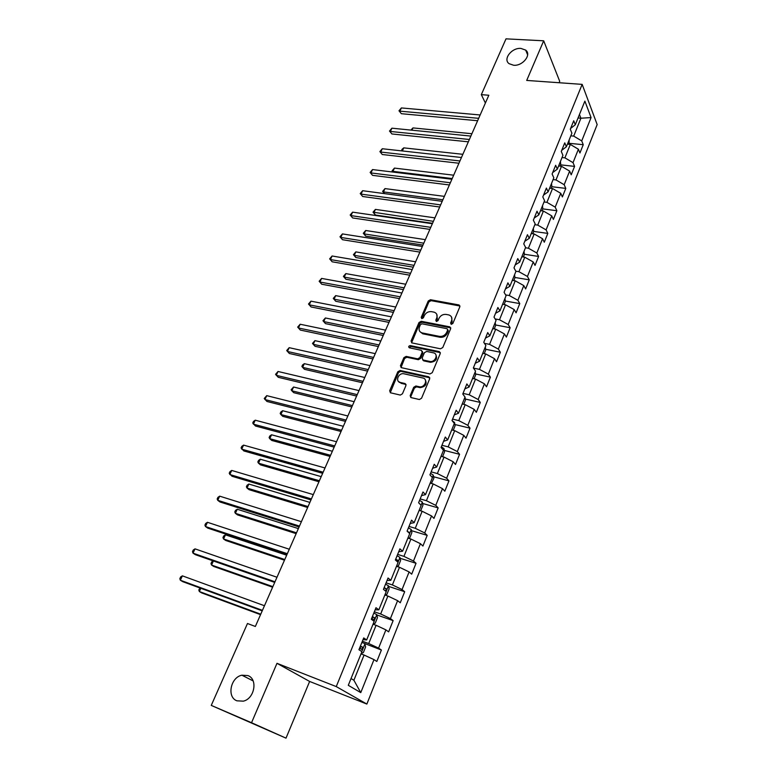 <?xml version="1.0" encoding="UTF-8"?>
<svg xmlns="http://www.w3.org/2000/svg" width="777" height="777" viewBox="0 0 777 777"><rect width="100%" height="100%" fill="white"/><g stroke="black" fill="none" stroke-linecap="round" stroke-linejoin="round"><path stroke-width="1.17" d="M451.262 324.349L452.855 323.465L459.838 306.779L459.061 304.963L430.468 299.728L428.253 300.981L421.212 317.375L421.833 318.667L423.397 317.793L424.31 315.656C425.903 312.713 428.273 311.373 431.439 311.645L434.207 312.189C436.829 313.199 437.665 315.151 436.713 318.036L435.8 320.182L436.441 321.493L438.014 320.61L438.927 318.453C440.52 315.481 442.909 314.141 446.124 314.423L448.941 314.967C451.602 315.996 452.457 317.958 451.515 320.862L450.602 323.028L451.262 324.349M247.882 675.582L241.919 675.203C230.594 677.262 226.583 697.115 236.898 700.815L243.327 701.155C254.662 698.678 258.061 678.952 247.882 675.582M520.93 48.417C511.761 47.504 502.641 59.217 509.1 63.685L513.597 65.249C522.688 66.239 531.895 54.643 525.67 50.107L520.93 48.417M410.198 395.58L411.101 397.601L419.395 399.524L421.561 398.222L429.691 378.797L428.758 376.806L400.116 370.464L397.853 371.727L389.656 390.802L390.53 392.793L400.31 395.075L402.457 393.774L405.963 385.528L405.07 383.537L400.281 382.449C394.901 381.449 398.484 372.61 403.787 373.756L422.843 377.991C428.292 378.943 424.873 387.869 419.454 386.791L415.889 385.994L413.704 387.286L410.198 395.58L410.79 397.484M276.981 663.325L251.534 722.717L211.257 705.399L286.004 738.15L309.635 681.448L366.861 704.069L336.256 686.586L276.981 663.325L309.635 681.448M559.1 82.731L559.702 81.284L543.686 40.802L526.709 80.429L582.158 84.372L336.256 686.586M543.686 40.802L506.002 38.85L481.322 94.648L485.392 103.02M211.257 705.399L247.475 623.504L255.351 626.476L488.82 95.241L481.322 94.648M440.491 348.805L442.773 347.533L450.65 328.72L449.805 326.855L421.221 321.289L418.988 322.542L411.052 341.016L411.917 342.91L440.491 348.805M440.258 353.554L432.255 372.669L429.953 373.951L401.32 367.657L400.437 365.714L403.904 357.653L406.157 356.39L417.676 358.848L419.92 357.585L422.193 352.224L421.299 350.301L409.333 347.805C408.246 346.765 408.556 346.027 410.275 345.59L439.316 351.612L440.258 353.554M366.861 704.069L597.163 124.573L582.158 84.372M381.39 650.028L378.593 648.115L385.897 629.875L388.636 631.866L393.133 620.619L390.423 618.579L397.601 600.65L400.262 602.767L404.681 591.715L402.049 589.549L409.11 571.93L411.684 574.174L416.035 563.296L413.481 561.013L420.415 543.686L422.921 546.046L427.195 535.363L424.718 532.954L431.536 515.928L433.964 518.405L438.16 507.886L435.761 505.371L442.472 488.626L444.823 491.21L448.951 480.876L446.629 478.243L453.224 461.781L455.507 464.471L459.566 454.302L457.313 451.573L463.801 435.373L466.015 438.16L470.017 428.156L467.822 425.33L474.203 409.392L476.35 412.286L480.283 402.437L478.156 399.514L484.44 383.828L486.528 386.82L490.394 377.136L488.335 374.116L494.512 358.683L496.532 361.761L500.339 352.234L498.348 349.116L504.428 333.935L506.39 337.101L510.139 327.719L508.197 324.514L514.18 309.567L516.083 312.82L519.774 303.584L517.89 300.301L523.785 285.586L525.631 288.927L529.263 279.837L527.437 276.466L533.245 261.985L535.032 265.394L538.607 256.439L536.839 253.001L542.55 238.733L544.288 242.23L547.804 233.411L546.095 229.895L551.719 215.851L553.399 219.415L556.866 210.732L555.205 207.138L560.751 193.308L562.373 196.94L565.792 188.393L564.18 184.722L569.638 171.105L571.212 174.806L574.582 166.385L573.028 162.655L578.399 149.233L579.924 153.001L583.245 144.697L581.73 140.909L591.074 117.57L584.877 101.117L575.31 124.738L573.727 120.775L570.299 129.225L571.891 133.168L566.384 146.766L564.762 142.861L561.276 151.447L562.927 155.322L557.332 169.124L555.652 165.287L552.107 174.009L553.816 177.816L548.135 191.832L546.396 188.073L542.802 196.931L544.56 200.66L538.801 214.899L537.004 211.208L533.352 220.202L535.168 223.863L529.312 238.316L527.457 234.712L523.747 243.852L525.621 247.426L519.667 262.121L517.764 258.595L513.995 267.88L515.928 271.377L509.877 286.295L507.905 282.857L504.079 292.288L506.07 295.697L499.932 310.868L497.892 307.507L494.007 317.103L496.056 320.425L489.821 335.839L487.723 332.575L483.76 342.317L485.887 345.551L479.535 361.218L477.379 358.042L473.348 367.958L475.543 371.085L469.094 387.014L466.86 383.945L462.771 394.017L465.025 397.047L458.469 413.247L456.167 410.266L452.01 420.512L454.341 423.446L447.669 439.918L445.299 437.043L441.064 447.465L443.463 450.291L436.684 467.035L434.236 464.277L429.934 474.873L432.41 477.593L425.514 494.628L422.989 491.977L418.609 502.758L421.163 505.361L414.151 522.688L411.548 520.153L407.09 531.128L409.722 533.605L402.583 551.233L399.902 548.834L395.367 559.994L398.086 562.354L390.821 580.293L388.053 578.01L383.44 589.364L386.237 591.598L378.846 609.858L375.99 607.711L371.299 619.269L374.184 621.367L366.657 639.947L363.714 637.936L358.935 649.708L361.917 651.67L348.29 685.314L360.771 692.628L373.99 659.615L376.816 661.47L381.39 650.028L361.888 642.433M373.038 624.203L376.087 625.281L368.716 643.531L362.383 641.229M368.716 643.531L378.593 648.115M376.087 625.281L385.897 629.875M366.657 639.947L363.014 639.656M384.858 595.007L387.908 596.037L380.662 613.976L374.339 611.781M380.662 613.976L390.423 618.579M387.908 596.037L397.601 600.65M378.846 609.858L375.126 609.828M396.474 566.316L399.514 567.288L392.395 584.926L386.091 582.837M392.395 584.926L402.049 589.549M399.514 567.288L409.11 571.93M390.821 580.293L387.024 580.526M407.896 538.111L410.926 539.034L403.933 556.371L397.639 554.389M403.933 556.371L413.481 561.013M410.926 539.034L420.415 543.686M402.583 551.233L398.727 551.728M419.133 510.382L422.154 511.256L415.268 528.292L409.003 526.427M415.268 528.292L424.718 532.954M422.154 511.256L431.536 515.928M414.151 522.688L410.217 523.426M430.176 483.119L433.187 483.935L426.418 500.699L420.163 498.931M426.418 500.699L435.761 505.371M433.187 483.935L442.472 488.626M425.514 494.628L421.513 495.6M441.035 456.303L444.036 457.08L437.383 473.552L431.148 471.882M437.383 473.552L446.629 478.243M444.036 457.08L453.224 461.781M436.684 467.035L432.624 468.249M451.719 429.924L454.71 430.652L448.164 446.862L441.948 445.289M448.164 446.862L457.313 451.573M454.71 430.652L463.801 435.373M447.669 439.918L443.55 441.346M462.228 403.972L465.209 404.662L458.77 420.61L452.573 419.124M458.77 420.61L467.822 425.33M465.209 404.662L474.203 409.392M458.469 413.247L454.292 414.889M472.562 378.448L475.534 379.098L469.201 394.784L463.024 393.385M469.201 394.784L478.156 399.514M475.534 379.098L484.44 383.828M469.094 387.014L464.86 388.869M482.731 353.331L485.703 353.933L479.467 369.366L473.446 368.094M479.467 369.366L488.335 374.116M485.703 353.933L494.512 358.683M479.535 361.218L475.252 363.267M492.744 328.613L495.707 329.176L489.568 344.366L484.43 343.347M489.568 344.366L498.348 349.116M495.707 329.176L504.428 333.935M489.821 335.839L485.479 338.082M502.602 304.273L505.545 304.807L499.504 319.755L495.143 318.939M499.504 319.755L508.197 324.514M505.545 304.807L514.18 309.567M499.932 310.868L495.541 313.296M512.296 280.332L515.238 280.818L509.294 295.532L505.594 294.891M509.294 295.532L517.89 300.301M515.238 280.818L523.785 285.586M509.877 286.295L505.448 288.908M521.843 256.75L524.776 257.206L518.919 271.688L515.821 271.192M518.919 271.688L527.437 276.466M524.776 257.206L533.245 261.985M519.667 262.121L515.2 264.908M531.245 233.537L534.168 233.955L528.409 248.213L525.475 247.776M528.409 248.213L536.839 253.001M534.168 233.955L542.55 238.733M529.312 238.316L524.796 241.278M540.51 210.674L543.414 211.053L537.742 225.107L534.829 224.699M537.742 225.107L546.095 229.895M543.414 211.053L551.719 215.851M538.801 214.899L534.236 218.016M549.621 188.16L552.525 188.51L546.93 202.341L544.026 201.971M546.93 202.341L555.205 207.138M552.525 188.51L560.751 193.308M548.135 191.832L543.541 195.105M558.605 165.987L561.489 166.307L555.992 179.924L553.098 179.594M555.992 179.924L564.18 184.722M561.489 166.307L569.638 171.105M557.332 169.124L552.7 172.552M567.453 144.143L570.328 144.425L564.908 157.848L562.024 157.546M564.908 157.848L573.028 162.655M570.328 144.425L578.399 149.233M566.384 146.766L561.722 150.34M578.049 117.978L580.914 118.221L573.698 136.101L570.813 135.829M573.698 136.101L581.73 140.909M579.457 114.481L580.914 118.221L591.074 117.57M575.31 124.738L570.609 128.458M251.534 722.717L286.004 738.15M351.039 678.535L353.894 680.244L364.073 655.04L361.004 653.904M353.894 680.244L360.771 692.628M364.073 655.04L373.99 659.615M569.318 143.327L583.245 144.697M560.606 164.86L574.582 166.385M551.767 186.713L565.792 188.393M542.802 208.896L556.866 210.732M533.673 231.41L547.804 233.411M524.368 254.264L538.607 256.439M514.908 277.467L529.263 279.837M505.312 301.029L519.774 303.584M495.551 324.961L510.139 327.719M485.644 349.262L500.339 352.234M475.563 373.951L490.394 377.136M465.326 399.028L480.283 402.437M400.427 382.624L399.242 382.352M454.914 424.514L470.017 428.156M444.318 450.407L459.566 454.302M433.556 476.719L448.951 480.876M422.601 503.457L438.16 507.886M411.46 530.642L427.195 535.363M400.116 558.274L416.035 563.296M388.568 586.373L404.681 591.715M376.816 614.937L393.133 620.619M451.136 324.32L452.136 321.775L451.524 317.065M436.732 314.219L437.344 318.939L436.344 321.464M459.955 306.012L431.109 300.65L428.894 301.894L421.765 318.657M450.767 327.884L421.872 322.183L419.648 323.436L411.596 342.803M447.669 330.021L447.076 328.71L421.998 323.805L420.435 324.679L419.463 326.952C418.473 329.943 419.366 331.934 422.144 332.915L439.452 336.383C442.686 336.694 445.104 335.343 446.707 332.323L447.669 330.021L448.3 330.924L447.766 329.633M420.153 331.818L422.795 333.809L422.338 332.964M448.3 330.924L447.338 333.216C445.736 336.237 443.317 337.587 440.083 337.276L422.989 333.848M422.309 351.291L422.853 353.098L420.59 358.45L418.347 359.712L406.827 357.255L404.584 358.508L401.019 367.56M440.365 352.641L410.946 346.455L409.285 347.785M429.73 361.422L429.788 361.441C435.207 362.742 438.918 353.768 433.372 352.826L426.69 351.427L424.417 352.69L422.144 358.051L423.057 360.004L429.73 361.422L430.448 362.305C435.878 361.596 437.665 359.042 435.819 354.633M422.698 359.877L423.718 360.868L423.057 360.004M430.39 362.286L423.718 360.868M439.335 351.622L439.957 352.496L439.316 351.612M425.242 379.72C427.243 384.091 425.543 386.732 420.124 387.636L416.559 386.839L414.384 388.121L410.887 396.406M398.708 381.662L400.281 382.449M406.06 384.479L400.981 383.284M429.788 377.787L400.738 371.299L398.543 372.572L390.268 392.706M568.929 144.289L569.201 139.821M471.901 133.731L412.966 127.914L411.917 130.186M410.887 130.089L412.966 127.914M478.671 118.327L399.883 111.16L401.388 107.935L480.147 114.967M477.612 120.726L401.359 113.704L398.989 110.79L401.388 107.935M401.359 113.704L398.989 110.79M560.091 166.152L560.722 164.588L560.431 161.47M462.859 154.312L403.768 147.863L402.34 150.952M401.544 150.864L402 149.359L403.768 147.863M401.932 150.913L401.408 150.641M551.116 188.335L551.845 186.538L551.534 183.44M453.681 175.194L394.444 168.094L392.939 171.358L452.195 178.564M392.89 172.057L392.074 170.872L394.444 168.094M392.074 170.872L393.424 172.115M469.366 139.491L390.375 131.459L391.909 128.186L470.872 136.082M468.346 141.822L391.899 133.965L389.5 131.051L391.909 128.186M391.899 133.965L389.5 131.051M459.926 160.965L380.74 152.049L382.294 148.737L461.451 157.508M458.935 163.228L382.294 154.516L379.885 151.593L382.294 148.737M382.294 154.516L379.885 151.593M541.996 210.868L542.832 208.828L542.501 205.74M444.376 196.367L384.994 188.597L383.469 191.919L442.871 199.796M384.43 193.619L382.614 191.385L384.994 188.597M382.614 191.385L384.605 193.638M532.75 233.751L533.673 231.449L533.333 228.38M434.926 217.861L375.408 209.401L373.863 212.762L375.427 215.035L432.536 223.31M375.427 215.035L373.028 212.179L433.401 221.328M373.028 212.179L375.408 209.401M523.348 256.983L524.388 254.429L524.028 251.369M425.349 239.656L365.695 230.497L364.122 233.906L365.724 236.14L422.96 245.085M365.724 236.14L363.296 233.275L364.122 233.906L423.795 243.182M363.296 233.275L365.695 230.497M450.349 182.76L370.969 172.941L372.542 169.571L451.893 179.254M449.388 184.955L372.562 175.359L370.124 172.436L372.542 169.571M372.562 175.359L370.124 172.436M440.627 204.885L361.052 194.124L362.645 190.705L442.2 201.321M439.695 207.003L362.684 196.503L360.217 193.57L362.645 190.705M362.684 196.503L360.217 193.57M430.759 227.35L350.99 215.617L352.612 212.15L432.352 223.727M429.866 229.39L352.661 217.948L350.174 215.015L352.612 212.15M352.661 217.948L350.174 215.015M420.736 250.155L340.782 237.432L342.424 233.916L422.348 246.474M419.881 252.107L342.502 239.714L339.986 236.781L342.424 233.916M342.502 239.714L339.986 236.781M410.557 273.31L330.419 259.567L332.09 255.992L412.198 269.57M409.741 275.184L332.177 261.8L329.642 258.858L332.09 255.992M332.177 261.8L329.642 258.858M400.223 296.824L319.91 282.032L321.6 278.409L401.894 293.026M399.446 298.611L321.717 284.217L319.143 281.264L321.6 278.409M321.717 284.217L319.143 281.264M389.733 320.697L309.236 304.827L310.955 301.155L391.423 316.851M388.986 322.397L311.082 306.964L308.488 304.011L310.955 301.155M311.082 306.964L308.488 304.011M379.069 344.959L298.407 327.972L300.155 324.242L380.788 341.045M378.37 346.561L300.301 330.06L297.678 327.098L300.155 324.242M368.24 369.599L287.412 351.466L289.18 347.678L369.988 365.627M367.579 371.115L289.355 353.496L286.703 350.534L289.18 347.678M357.235 394.638L276.243 375.33L278.04 371.484L359.013 390.598M356.614 396.047L278.234 377.301L275.553 374.329L278.04 371.484M346.056 420.075L264.908 399.553L266.734 395.648L347.863 415.977M345.483 421.387L266.948 401.466L264.238 398.494L266.734 395.648M334.693 445.93L253.389 424.155L255.244 420.192L336.528 441.763M334.168 447.144L255.478 426.01L252.739 423.038L253.487 421.445L255.244 420.192M323.145 472.212L241.696 449.145L243.58 445.114L325.009 467.968M322.659 473.31L243.832 450.942L241.064 447.96L241.822 446.348L243.58 445.114M311.402 498.921L229.807 474.533L231.731 470.435L313.306 494.619M310.975 499.912L232.012 476.262L229.205 473.271L229.973 471.639L231.731 470.435M299.475 526.087L217.745 500.32L219.687 496.163L301.398 521.697M299.087 526.952L219.998 501.981L217.745 500.32L217.162 498.999L217.939 497.338L219.687 496.163M287.335 553.7L205.478 526.534L207.459 522.299L289.297 549.242M287.004 554.448L207.789 528.117L205.478 526.534L204.914 525.126L205.711 523.436L207.459 522.299M274.99 581.788L193.017 553.156L195.027 548.863L276.981 577.253M274.718 582.41L195.377 554.681L193.017 553.156L192.482 551.68L193.288 549.97L195.027 548.863M262.441 610.353L180.342 580.225L182.391 575.854L264.462 605.739M262.218 610.848L182.77 581.672L180.342 580.225L179.837 578.671L180.653 576.932L182.391 575.854M513.811 280.575L514.947 277.758L514.568 274.718M415.627 261.781L355.827 251.894L354.234 255.361L355.876 257.537L413.247 267.191M355.876 257.537L353.428 254.681L354.234 255.361L414.054 265.355M353.428 254.681L355.827 251.894M504.108 304.545L505.361 301.447L504.963 298.426M405.759 284.236L345.833 273.611L344.211 277.117L345.891 279.254L403.389 289.617M345.891 279.254L343.415 276.389L344.211 277.117L404.166 287.859M343.415 276.389L345.833 273.611M494.259 328.894L495.629 325.514L495.211 322.513M395.746 307.022L335.683 295.629L334.042 299.184L335.761 301.282L393.385 312.383M335.761 301.282L333.265 298.407L334.042 299.184L394.124 310.703M333.265 298.407L335.683 295.629M484.256 353.642L485.742 349.961L485.304 346.989M385.577 330.157L325.388 317.978L323.718 321.591L325.485 323.63L383.236 335.479M325.485 323.63L322.96 320.746L323.718 321.591L383.935 333.896M322.96 320.746L325.388 317.978M474.087 378.778L475.699 374.805L475.233 371.843M375.252 353.642L314.938 340.647L313.248 344.318L315.054 346.299L372.931 358.935M314.938 340.647L312.5 343.424L313.248 344.318L373.591 357.439M464.986 396.998L464.461 396.289M463.752 404.331L465.491 400.038L465.005 397.105M364.772 377.486L304.331 363.665L302.622 367.385L304.467 369.318L362.461 382.75M304.331 363.665L302.574 364.947L301.894 366.433L302.622 367.385L363.082 381.342M453.253 430.303L455.118 425.689L454.555 422.484L452.224 420.784M354.137 401.699L293.57 387.014L291.831 390.792L293.725 392.676L351.835 406.934M293.57 387.014L291.122 389.782L291.831 390.792L352.418 405.613M442.579 456.701L444.57 451.758L443.988 448.572L441.346 446.775M343.327 426.291L282.643 410.722L280.885 414.559L282.828 416.385L341.045 431.488M282.643 410.722L280.895 411.956L280.186 413.49L280.885 414.559L341.579 430.264M431.42 483.459L433.857 478.263L433.236 475.106L430.555 473.339M332.352 451.262L271.562 434.79L269.765 438.684L271.756 440.452L330.079 456.429M271.562 434.79L269.813 436.004L269.095 437.558L269.765 438.684L330.575 455.303M419.901 510.606L420.843 510.431L422.96 505.196L422.319 502.078L419.59 500.339M321.202 476.631L260.295 459.226L258.479 463.179L260.518 464.889L318.949 481.759M260.295 459.226L258.556 460.411L257.828 461.985L258.479 463.179L319.396 480.74M408.294 538.238L409.732 537.917L411.878 532.595L411.208 529.496L408.44 527.806M309.877 502.408L248.863 484.042L247.018 488.053L249.106 489.695L307.643 507.498M409.43 533.333L409.226 532.41L407.226 531.254M248.863 484.042L247.125 485.198L246.387 486.8L247.018 488.053L308.042 506.575M396.571 566.346L398.426 565.86L400.611 560.45L399.912 557.391L397.096 555.73M298.368 528.593L237.257 509.246L235.373 513.315L237.519 514.898L296.154 533.644M397.805 562.111L397.902 560.392L395.707 559.158M237.257 509.246L235.518 510.363L234.771 511.994L235.373 513.315L296.503 532.828M384.906 594.891L386.927 594.288L389.151 588.781L388.422 585.761L385.567 584.139M286.674 555.205L225.456 534.838L223.553 538.976L225.748 540.481L284.469 560.207M385.489 591.006L386.392 588.849L384.149 587.626M225.456 534.838L223.727 535.926L222.97 537.577L223.553 538.976L284.78 559.518M373.164 623.902L375.233 623.203L377.496 617.598L376.728 614.617L373.834 613.034M213.413 560.984L211.538 565.034L213.792 566.482L272.61 587.208M371.474 618.832L373.601 619.92L374.679 617.812L372.387 616.588M374.679 617.812L372.368 616.996L372.368 618.754M213.306 560.945L211.752 561.888L210.985 563.568L211.538 565.034L272.863 586.635M361.208 653.408L363.335 652.622L365.637 646.92L364.84 643.978M200.825 588.296L199.339 591.52L201.651 592.89L260.548 614.656M359.489 648.339L361.655 649.397L362.772 647.27L360.421 646.046M362.772 647.27L360.45 646.415L360.392 648.212M200.029 588.004L198.805 589.976L199.339 591.52L260.751 614.199M452.136 321.775L451.515 320.862M436.441 321.086L435.8 320.182M437.344 318.939L436.713 318.036M421.862 318.279L421.212 317.375M428.894 301.894L428.253 300.981M431.109 300.65L430.468 299.728M459.498 305.847L458.886 304.924M451.223 323.941L450.602 323.028M411.713 341.899L411.052 341.016M419.648 323.436L418.988 322.542M421.872 322.183L421.221 321.289M450.33 327.729L449.708 326.826M440.083 337.276L439.452 336.383M447.338 333.216L446.707 332.323M401.126 366.559L400.437 365.714M404.584 358.508L403.904 357.653M406.128 356.39L406.808 357.255L406.157 356.39M418.317 359.712L417.657 358.848M420.59 358.45L419.92 357.585M422.853 353.098L422.193 352.224M410.946 346.455L410.275 345.59M414.384 388.121L413.704 387.286M416.666 386.859L415.996 386.014M419.842 387.577L419.162 386.732M405.759 384.372L405.07 383.537M390.365 391.627L389.656 390.802M398.543 372.572L397.853 371.727M400.806 371.319L400.116 370.464M429.419 377.651L428.758 376.806M454.254 423.339L454.564 422.562M443.376 450.194L443.997 448.659M432.323 477.496L433.255 475.184M421.076 505.264L422.329 502.156M409.625 533.517L411.227 529.574M407.993 531.983L409.11 532.313M397.989 562.266L399.932 557.468M395.542 559.576L397.775 560.285M386.14 591.52L388.442 585.829M384.003 587.985L386.247 588.733M374.077 621.289L376.758 614.685M372.27 616.88L374.514 617.666M361.8 651.602L364.86 644.046M360.324 646.289L362.577 647.115M253.127 680.914L241.919 675.203M527.641 54.827L525.67 50.107M459.663 305.895L459.061 304.963M450.427 327.748L449.805 326.855M422.795 333.809L422.144 332.915M418.347 359.712L417.676 358.848M430.448 362.305L429.788 361.441M416.559 386.839L415.889 385.994M420.124 387.636L419.454 386.791M400.738 371.299L400.048 370.454M408.09 532.07L409.226 532.41M395.58 559.654L397.902 560.392M384.071 588.082L386.392 588.849"/></g></svg>
